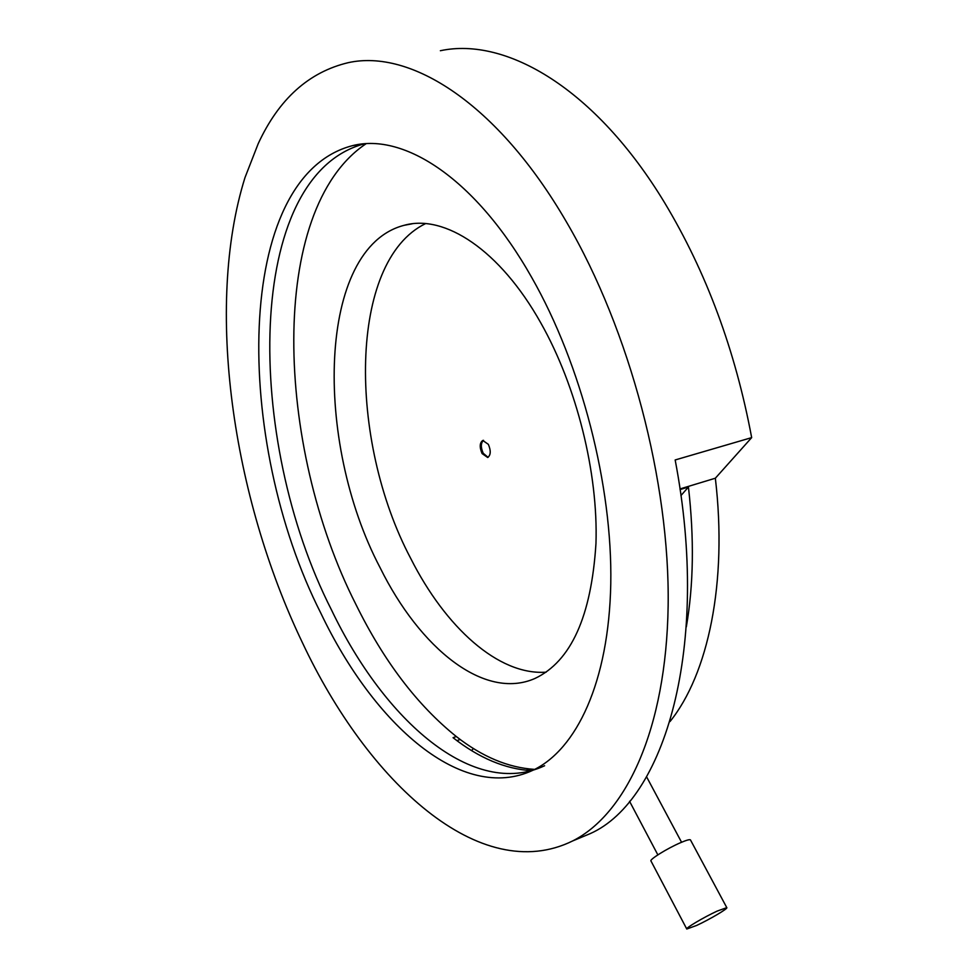<?xml version="1.0" encoding="UTF-8"?>
<svg xmlns="http://www.w3.org/2000/svg" width="978" height="978" viewBox="0 0 978 978"><rect width="100%" height="100%" fill="white"/><g stroke="black" fill="none" stroke-linecap="round" stroke-linejoin="round"><path stroke-width="1.47" d="M440.369 50.722C506.042 36.626 595.59 88.595 664.673 202.825C706.373 272.19 735.37 350.442 751.666 437.618L675.162 459.966C711.006 647.216 664.575 800.591 590.272 833.598L575.198 839.882M566.543 222.104C629.869 330.173 669.979 482.582 668.145 605.908C666.214 729.466 626.03 813.953 572.778 840.884C480.259 886.52 367.814 782.021 302.324 642.473C232.519 496.824 204.634 306.615 245.013 177.507L258.168 143.766C278.791 99.084 308.803 72.054 348.205 62.678C410.491 48.827 497.557 103.191 566.543 222.104M320.796 613.084C233.815 441.738 232.898 176.284 352.716 145.6C404.183 132.568 476.139 179.011 531.726 277.483C581.555 364.892 612.558 485.809 610.773 583.78C608.878 681.886 576.617 749.576 532.973 770.236C462.349 803.464 374.024 724.869 320.796 613.084M544.624 765.737C473.45 799.16 384.721 721.128 331.432 609.807C244.61 439.623 244.243 176.003 364.085 143.888M679.979 488.939L715.346 478.218L751.666 437.618M471.604 750.578L473.45 748.512M488.352 444.354L482.777 440.455C479.636 442.789 479.403 447.166 482.081 453.572L487.692 457.496C490.822 455.149 491.042 450.772 488.352 444.354M488.083 457.325L483.205 453.266C480.626 447.288 480.724 442.973 483.511 440.32M680.077 489.562L688.439 487.032C694.294 538.377 693.585 585.003 686.324 626.886M532.252 770.456L526.531 768.671M456.958 740.652L460.173 739.478M715.346 478.218C727.718 582.961 707.999 674.355 670.003 721.568M366.041 143.754C267.446 209.781 275.344 445.98 355.919 604.441C383.841 661.152 417.3 705.187 456.286 736.52C482.178 756.764 508.315 767.73 534.685 769.393M540.858 323.021C499.819 249.72 444.428 213.986 404.22 225.295C317.337 247.483 313.596 441.396 380.087 567.656C419.868 648.292 484.293 700.859 534.99 678.451C571.042 661.36 591.36 616.36 595.969 543.475C598.267 472.985 576.8 386.579 540.858 323.021M425.528 223.62C348.192 261.285 348.058 440.222 410.748 558.487C445.43 627.216 498.413 675.639 546.152 672.167M717.106 911.117L726.788 907.633C728.476 908.33 709.661 919.43 696.678 925.432L686.776 929.027C684.967 928.403 704.013 917.144 717.106 911.117M686.727 928.929L650.993 861.031C648.879 859.821 667.436 848.268 680.554 842.694C686.348 840.212 689.649 839.271 690.444 839.882L690.517 840.016M531.445 770.676C505.088 769.001 478.963 758.011 453.071 737.693L456.286 736.52M680.933 495.577L688.439 487.032M590.272 833.598L572.778 840.884M363.034 143.974L352.716 145.6M412.044 223.828L404.22 225.295M681.568 842.266L646.568 776.789M726.788 907.633L690.444 839.882M657.852 854.87L629.563 801.312"/></g></svg>
